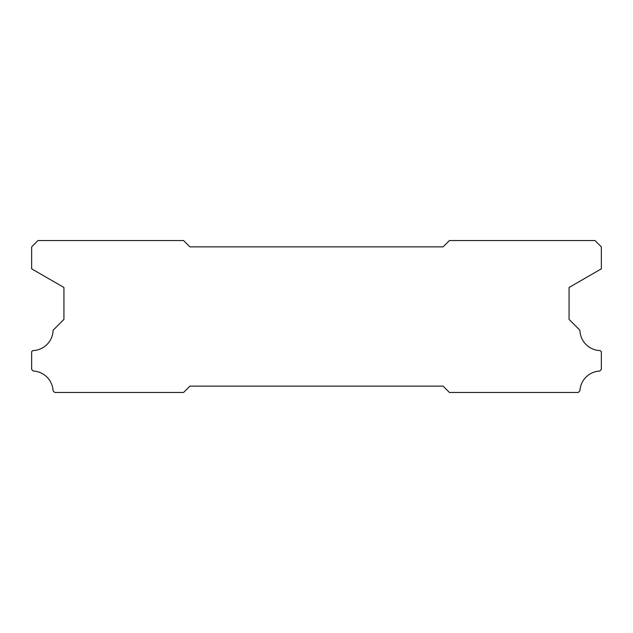 <?xml version="1.0" encoding="UTF-8"?>
<svg xmlns="http://www.w3.org/2000/svg" width="633" height="633" viewBox="0 0 633 633"><rect width="100%" height="100%" fill="white"/><g stroke="black" fill="none" stroke-linecap="round" stroke-linejoin="round"><path stroke-width="0.95" d="M189.9 386.13L443.1 386.13L449.43 392.46L578.293 392.46L579.915 390.838A20.889 20.889 0 0 1 599.736 371.041L601.35 369.427L601.35 351.695L600.258 350.603A20.889 20.889 0 0 1 579.899 330.244L569.067 319.412L569.067 287.477L601.35 268.835L601.35 246.87L595.02 240.54L449.43 240.54L443.1 246.87L189.9 246.87L183.57 240.54L37.98 240.54L31.65 246.87L31.65 268.835L63.933 287.477L63.933 319.412L53.101 330.244A20.889 20.889 0 0 1 32.742 350.603L31.65 351.695L31.65 369.427L33.264 371.041A20.889 20.889 0 0 1 53.085 390.838L54.707 392.46L183.57 392.46L189.9 386.13"/></g></svg>
